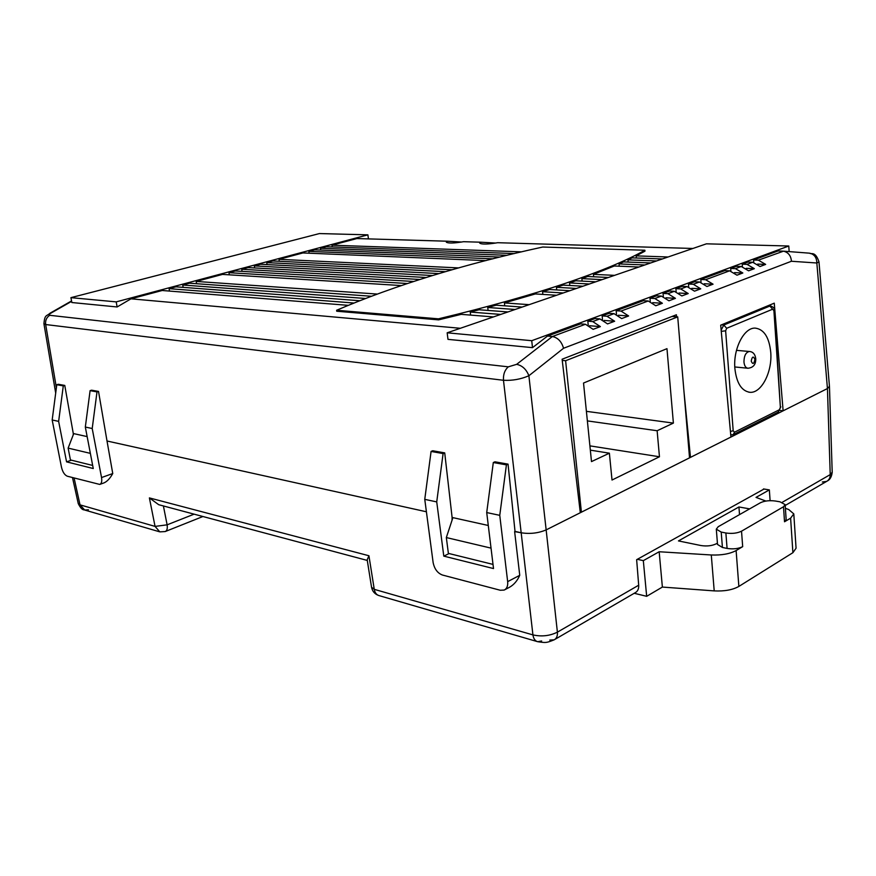 <?xml version="1.0" encoding="UTF-8"?>
<svg xmlns="http://www.w3.org/2000/svg" width="876" height="876" viewBox="0 0 876 876"><rect width="100%" height="100%" fill="white"/><g stroke="black" fill="none" stroke-linecap="round" stroke-linejoin="round"><path stroke-width="1.31" d="M586.394 411.337L673.392 423.097L666.975 348.659L583.525 383.031L591.497 461.597L609.378 453.188L590.336 450.144M609.378 453.188L612.017 480.026L659.453 456.768L589.898 445.862M587.369 420.896L657.131 430.74L659.453 456.768M657.131 430.74L673.392 423.097M689.532 457.841L677.717 316.882L565.611 360.726L581.401 512.175L689.532 457.841M671.98 316.477L677.717 316.882M562.25 360.375L565.611 360.726M580.219 511.934L581.401 512.175M734.876 368.457C736.519 383.053 741.534 391.003 749.9 392.306C761.386 393.477 772.435 371.939 770.749 352.327C769.205 337.391 764.058 329.321 755.32 328.128C744.118 327.252 733.048 348.779 734.876 368.457M461.751 242.039L447.329 241.218L446.3 242.17C448.282 243.44 454.042 243.287 463.59 241.699L480.672 242.203L479.72 243.134C481.822 244.492 487.812 244.349 497.688 242.707L692.916 248.466M495.794 243.057L480.672 242.203M644.889 250.24L542.726 247.032C463.546 264.267 394.835 285.346 336.603 310.257L438.471 318.831C488.688 306.797 531.272 294.862 566.246 283.036C600.848 271.264 627.074 260.336 644.889 250.24L644.966 251.16L636.129 255.869L668.081 256.986M569.805 285.488L569.542 282.937L575.806 280.769L595.746 281.809M582.113 281.097L581.872 278.612L587.741 276.477L608.338 277.484M593.665 276.761L593.435 274.352L614.284 265.986L638.867 267.016M619.233 266.195L619.025 263.928L623.581 261.891L650.704 262.953M628.158 262.066L627.95 259.865L632.133 257.862L662.333 258.957M636.326 258.015L636.129 255.869M447.329 241.218L356.871 238.557L331.982 245.192L521.581 251.85M782.739 251.116L778.008 250.974L753.59 259.986L758.353 260.161L783.505 251.171C788.334 252.365 790.973 255.726 791.433 261.256L563.553 348.265C561.625 341.607 557.903 337.687 552.384 336.515L585.453 324.262L580.569 323.868L547.489 336.077L552.384 336.515L516.654 364.339C522.271 365.533 526.345 369.333 528.885 375.738C520.837 379.242 512.361 380.753 503.47 380.283L45.672 324.536L43.91 323.638L55.692 393.083M569.542 282.937L589.362 283.999M581.872 278.612L602.075 279.641M593.435 274.352L614.558 275.36M627.95 259.865L656.551 260.949M504.74 305.823L504.412 302.932L535.335 293.942L556.545 295.267M504.412 302.932L529.159 304.662M619.025 263.928L644.813 264.968M556.72 289.923L556.446 287.306L563.093 285.116L582.912 286.211M556.446 287.306L576.408 288.445M542.857 294.413L542.572 291.719L549.602 289.507L569.849 290.701M542.572 291.719L563.224 292.967M470.62 315.097L470.248 312.053L479.095 309.765L507.938 311.944M470.248 312.053L500.722 314.418M488.085 310.443L487.746 307.476L496.177 305.198L522.151 307.071M487.746 307.476L515.077 309.491M493.44 316.915L461.192 314.353L438.602 319.871L336.734 311.221L336.603 310.257M676.141 291.609L675.9 288.675L682.218 286.342L687.047 286.594L694.515 291.171L700.756 288.828L691.766 288.346M675.9 288.675L680.729 288.938L687.047 286.594M688.7 286.868L688.47 284.032L694.679 281.743L699.497 281.984L706.943 286.496L713.064 284.196L704.271 283.747M688.47 284.032L693.299 284.273L699.497 281.984M701.03 282.214L700.822 279.477L724.813 270.618L729.609 270.815L736.979 275.184L742.826 272.994L734.504 272.633M700.822 279.477L705.629 279.707L729.609 270.815M742.421 266.622L742.246 264.18L747.94 262.077L752.714 262.252L760.029 266.512L765.657 264.399L757.685 264.103M742.246 264.18L747.009 264.366L752.714 262.252M616.485 314.221L616.157 310.728L643.356 300.687L648.218 300.994L655.774 305.757L662.387 303.271L652.74 302.658M616.157 310.728L621.029 311.068L648.218 300.994M730.869 270.969L730.683 268.45L736.486 266.304L741.26 266.49L748.608 270.815L754.345 268.658L746.21 268.33M730.683 268.45L735.457 268.647L741.26 266.49M663.329 296.46L663.066 293.416L669.516 291.029L674.345 291.303L681.856 295.935L688.218 293.548L679.01 293.022M663.066 293.416L667.917 293.69L674.345 291.303M650.277 301.399L649.992 298.234L656.562 295.814L661.413 296.099L668.935 300.796L675.429 298.355L666.001 297.796M649.992 298.234L654.843 298.53L661.413 296.099M588.212 324.996L587.829 321.185L595.023 318.535L599.896 318.908L607.55 323.912L614.645 321.24L604.112 320.43M587.829 321.185L592.713 321.569L599.896 318.908M602.491 319.554L602.14 315.907L609.181 313.301L614.054 313.652L621.675 318.59L628.629 315.973L618.368 315.229M602.14 315.907L607.013 316.269L614.054 313.652M754.345 268.658L747.009 264.366M614.645 321.24L607.013 316.269M585.453 324.262L593.129 329.332L600.378 326.606L589.559 325.741M600.378 326.606L592.713 321.569M662.387 303.271L654.843 298.53M675.429 298.355L667.917 293.69M688.218 293.548L680.729 288.938M628.629 315.973L621.029 311.068M753.754 262.362L753.59 259.986M765.657 264.399L758.353 260.161M742.826 272.994L735.457 268.647M713.064 284.196L705.629 279.707M700.756 288.828L693.299 284.273M438.975 273.597L260.555 264.245L254.325 265.91L432.514 275.535M452.082 269.786L272.885 260.96L266.742 262.603L445.501 271.68M485.95 260.61L302.943 252.945L278.984 259.329L458.728 267.914M514.3 253.569L326.255 246.725L320.485 248.258L507.105 255.31M401.088 285.554L222.504 274.407L196.191 281.426L376.965 294.04M499.977 257.062L314.681 249.813L308.834 251.368L492.936 258.825M426.108 277.495L248.05 267.585L241.732 269.271L419.768 279.477M413.483 281.47L235.37 270.969L228.954 272.677L407.252 283.506M359.478 300.709L175.934 286.824L169.079 288.653L353.762 303.008M371.085 296.23L189.49 283.211L182.734 285.018L365.248 298.453M348.111 305.33L162.18 290.493L130.973 298.825L460.327 328.281M130.973 298.825L117.132 306.961L71.854 302.527L70.923 297.654L116.201 301.881L367.887 234.845L368.446 238.896M547.489 336.077L532.499 347.652L447.986 339.362L447.165 332.803L531.732 340.698L788.783 246.014L789.145 251.609M320.747 250.043L320.485 248.258M183.139 287.372L182.734 285.018M169.495 291.084L169.079 288.653M229.304 274.823L228.954 272.677M242.072 271.363L241.732 269.271M254.653 267.957L254.325 265.91M196.574 283.715L196.191 281.426M332.223 246.944L331.982 245.192M309.108 253.197L308.834 251.368M279.28 261.278L278.984 259.329M267.049 264.585L266.742 262.603M676.601 316.794L676.392 314.758L562.107 359.226L580.306 512.734L546.153 529.892C538.291 533.199 529.969 534.163 521.176 532.772C529.969 534.163 538.291 533.199 546.153 529.892L557.399 632.154L638.692 585.212C638.878 588.825 637.75 591.3 635.308 592.647L554.793 639.469M506.416 464.86L493.308 462.528L486.717 512.559L499.758 515.34L506.416 464.86L508.047 464.138L515.022 531.404L521.176 532.772L503.47 380.283C503.131 374.468 504.751 369.99 508.321 366.836L516.654 364.339M541.664 640.969L537.678 641.703C535.105 640.98 533.528 638.703 532.926 634.892L521.176 532.772L514.628 531.601L519.742 575.313L507.664 581.642C508.036 585.891 506.886 588.694 504.204 590.063L500.305 590.26L442.402 575.017C437.518 573.123 434.43 568.962 433.127 562.545L424.761 499.353L436.73 501.904L443.103 453.571L444.723 452.892L432.7 450.757L431.08 451.436L424.761 499.353M444.723 452.892L452.104 517.464L488.282 525.48L452.104 517.464L452.049 520.245M97.006 391.89L92.21 428.517L85.322 427.05L90.097 390.652L97.006 391.89L98.517 391.419L107.014 441L426.404 511.77L107.014 441L112.752 473.544C110.069 478.384 107.157 481.504 104.014 482.884L99.952 484.351M63.291 385.878L58.637 421.367L52.177 419.987L56.787 384.717L63.291 385.878L64.769 385.429L73.277 433.521L87.151 436.598L73.277 433.521L73.19 435M689.489 457.217L690.474 457.371L730.934 437.036L720.696 325.171L774.264 303.162L783.122 410.822L827.437 388.55L546.153 529.892L528.885 375.738L563.553 348.265M684.003 391.868L690.474 457.371M779.979 410.439L783.122 410.822M818.983 261.891L816.837 262.997C816.728 257.533 814.33 254.259 809.632 253.186C811.176 254.752 815.249 250.591 818.983 261.891L829.452 386.36L827.437 388.55L829.452 386.415M64.769 385.429L58.276 384.268L56.787 384.717M98.517 391.419L91.597 390.192L90.097 390.652M508.047 464.138L494.94 461.805L493.308 462.528M499.758 515.34L507.664 581.642M486.717 512.559L493.516 568.557L443.793 556.129L449.103 553.555M436.73 501.904L443.793 556.129M443.103 453.571L431.08 451.436M504.839 589.723L509.405 587.314C513.862 584.829 517.311 580.832 519.742 575.313M92.21 428.517L101.539 477.551L112.752 473.544M52.177 419.987L61.495 467.28C62.678 472.087 64.627 475.066 67.332 476.226L99.733 484.428C101.528 483.661 102.131 481.362 101.539 477.551M58.637 421.367L66.565 461.86L71.427 460.196M66.565 461.86L93.261 468.529L85.322 427.05M783.505 251.171L809.249 253.153M56.392 387.794L45.672 324.536C45.191 320.474 46.538 317.397 49.713 315.294L508.321 366.836M43.91 323.638C44.807 314.123 46.538 316.521 49.998 313.225L51.038 313.071C49.089 314.276 48.651 315.021 49.713 315.294M116.201 301.881L117.132 306.961M367.887 234.845L319.444 233.564L70.923 297.654M531.732 340.698L532.499 347.652M788.783 246.014L706.439 243.824L447.165 332.803M438.471 318.831L438.602 319.871M638.692 585.212L636.644 559.687L764.047 489.027M88.421 509.777L84.698 510.029L80.034 504.861L155.052 526.399L167.119 524.833L194.122 514.157M367.285 560.432L158.698 504.696L149.391 497.907L368.927 555.745L367.186 559.808L371.544 587.238L374.26 589.34L532.926 634.892C541.598 636.83 549.756 635.921 557.399 632.154C557.673 635.943 556.588 638.495 554.169 639.83L554.169 639.83C546.077 643.05 546 642.864 537.678 641.703L537.678 641.703M371.534 587.172L371.544 587.238C372.377 591.322 374.731 594.059 378.618 595.472M549.767 640.071L554.169 639.83M822.334 482.008L826.637 481.395C829.068 480.037 830.262 477.781 830.229 474.606L827.437 388.55L816.837 262.997L791.433 261.256M493.013 564.407L448.381 553.38L446.333 537.557L452.903 517.639M491.031 548.124L446.333 537.557M90.359 453.363L68.131 448.107L70.441 459.944L92.67 465.441M68.131 448.107L73.715 433.62M637.312 559.315L643.323 560.64L659.168 551.749L711.29 554.979C721.539 555.373 729.817 553.906 736.114 550.555L742.684 546.646C738.348 548.759 733.146 549.361 727.08 548.42L725.875 532.991C731.953 533.878 737.165 533.276 741.523 531.195L742.684 546.646M785.148 504.631L786.155 519.588L784.524 521.768L783.505 506.766L785.148 504.631L779.99 501.817L775.38 501.028C769.478 500.273 764.496 500.842 760.423 502.747L718.21 526.706L716.305 529.17L721.211 532.071L722.426 547.467L727.08 548.42M722.426 547.467L717.532 544.478L716.305 529.17M717.422 543.131L716.316 543.777C711.958 545.857 706.822 546.449 700.899 545.529L678.462 540.919L738.939 506.974L749.626 508.879M784.524 521.768L790.612 518.154L793.798 513.894L788.739 509.547L785.4 508.31M765.898 501.061L756.021 497.393L769.347 489.903L770.103 500.678M763.478 488.939L769.347 489.903M643.323 560.64L646.674 596.315L662.376 587.062L659.168 551.749M739.519 514.617L738.939 506.974M736.114 550.555L738.862 586.427C732.621 589.909 724.408 591.399 714.214 590.895L662.376 587.062M634.213 593.282L646.674 596.315M793.809 514.059L796.065 548.223L792.9 552.69L790.612 518.154M738.862 586.427L792.9 552.69M783.505 506.766L741.523 531.195M721.211 532.071L725.875 532.991M743.954 361.974C744.042 355.787 745.837 352.283 749.352 351.484C752.977 351.736 755.112 354.134 755.747 358.656C755.955 364.46 753.36 367.657 747.94 368.248C745.706 367.909 744.381 365.829 743.954 361.974M754.915 359.445C753.393 355.875 752.155 356.433 751.214 361.109C752.747 364.668 753.973 364.109 754.915 359.445M721.463 324.854L723.773 325.029L769.84 306.063L767.551 305.921M725.635 330.81L733.19 430.806L734.504 432.196L779.421 409.727L780.374 407.296L773.913 310.684L772.676 309.184L726.675 328.281L725.635 330.81L721.266 331.358M734.504 432.196L733.234 434.638L730.737 434.901M772.676 309.184L769.84 306.063L770.65 305.943M721.156 330.186L723.773 325.029L726.675 328.281M767.913 305.779L770.475 305.932C773.366 306.928 774.669 308.374 774.395 310.279L773.913 310.684M774.395 310.279L780.374 407.296M733.453 434.529L778.129 412.114L779.421 409.727M733.19 430.806L730.42 431.386M71.624 301.344L51.038 313.071M74.088 478L80.034 504.861L78.26 503.601L72.489 477.584M163.407 505.956L167.119 524.833C167.655 528.502 167.02 530.736 165.203 531.557L159.815 531.863L155.052 526.399L149.391 497.907M368.927 555.745L374.26 589.34C374.906 592.778 376.516 594.87 379.1 595.614L537.185 641.56M782.202 502.342L830.229 474.606L832.2 472.197L829.452 386.491M714.214 590.895L711.29 554.979M749.352 351.484L736.475 350.345M748.772 392.174L749.9 392.306M747.644 368.216L734.789 366.956M780.845 406.793L778.348 412.005M49.998 313.225L71.558 300.939M202.925 516.511L165.454 531.458M84.698 510.029L159.333 531.721M84.238 509.887C82.366 509.974 80.373 507.872 78.26 503.601M832.2 472.317C831.642 476.829 829.988 479.73 827.262 481.034M826.637 481.395L785.203 505.485"/></g></svg>
